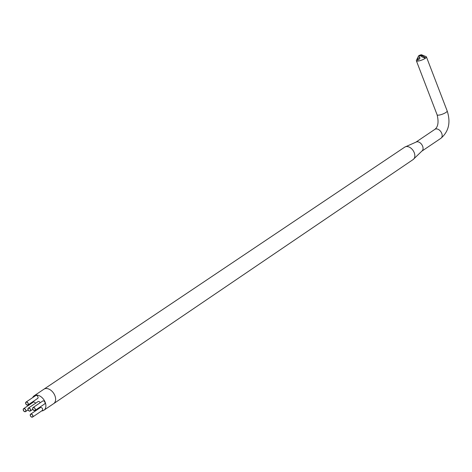 <?xml version="1.0" encoding="UTF-8"?>
<svg xmlns="http://www.w3.org/2000/svg" width="472" height="472" viewBox="0 0 472 472"><rect width="100%" height="100%" fill="white"/><g stroke="black" fill="none" stroke-linecap="round" stroke-linejoin="round"><path stroke-width="0.71" d="M34.544 410.463A1.581 1.062 -124 0 0 34.875 410.339A1.581 1.062 -124 0 0 35.005 408.658A1.581 1.062 -124 0 0 33.441 407.59A1.581 1.062 -124 0 0 33.105 407.714A1.581 1.062 -124 0 0 32.975 409.395A1.581 1.062 -124 0 0 34.544 410.463M33.388 407.448A1.74 1.168 -124 0 0 33.016 407.584A1.74 1.168 -124 0 0 32.875 409.43A1.74 1.168 -124 0 0 34.598 410.605A1.74 1.168 -124 0 0 34.963 410.469A1.74 1.168 -124 0 0 35.105 408.622A1.74 1.168 -124 0 0 33.388 407.448M32.143 417.041A1.581 1.062 -124 0 0 32.479 416.923A1.581 1.062 -124 0 0 32.609 415.242A1.581 1.062 -124 0 0 31.046 414.174A1.581 1.062 -124 0 0 30.709 414.298A1.581 1.062 -124 0 0 30.58 415.979A1.581 1.062 -124 0 0 32.143 417.041M30.987 414.032A1.74 1.168 -124 0 0 30.621 414.162A1.74 1.168 -124 0 0 30.479 416.015A1.74 1.168 -124 0 0 32.202 417.189A1.74 1.168 -124 0 0 32.568 417.053A1.74 1.168 -124 0 0 32.71 415.201A1.74 1.168 -124 0 0 30.987 414.032M25.122 411.584A1.581 1.062 -124 0 0 25.458 411.46A1.581 1.062 -124 0 0 25.588 409.779A1.581 1.062 -124 0 0 24.025 408.717A1.581 1.062 -124 0 0 23.688 408.835A1.581 1.062 -124 0 0 23.559 410.516A1.581 1.062 -124 0 0 25.122 411.584M23.972 408.569A1.74 1.168 -124 0 0 23.6 408.705A1.74 1.168 -124 0 0 23.458 410.551A1.74 1.168 -124 0 0 25.181 411.726A1.74 1.168 -124 0 0 25.547 411.59A1.74 1.168 -124 0 0 25.689 409.743A1.74 1.168 -124 0 0 23.972 408.569M27.518 404.994A1.581 1.062 -124 0 0 27.854 404.876A1.581 1.062 -124 0 0 27.984 403.194A1.581 1.062 -124 0 0 26.42 402.126A1.581 1.062 -124 0 0 26.084 402.25A1.581 1.062 -124 0 0 25.954 403.932A1.581 1.062 -124 0 0 27.518 404.994M26.361 401.985A1.74 1.168 -124 0 0 25.995 402.114A1.74 1.168 -124 0 0 25.854 403.967A1.74 1.168 -124 0 0 27.577 405.141A1.74 1.168 -124 0 0 27.942 405.005A1.74 1.168 -124 0 0 28.084 403.153A1.74 1.168 -124 0 0 26.361 401.985M28.68 408.009A1.74 1.168 -124 0 0 28.308 408.144A1.74 1.168 -124 0 0 28.167 409.991A1.74 1.168 -124 0 0 29.889 411.165A1.74 1.168 -124 0 0 30.255 411.029A1.74 1.168 -124 0 0 30.397 409.183A1.74 1.168 -124 0 0 28.68 408.009M419.826 58.723L419.75 57.159L417.584 58.988L417.549 60.263L419.826 58.723M418.894 55.661A1.74 0.419 -21 0 0 418.511 56.02A1.74 0.419 -21 0 0 419.431 56.174A1.74 0.419 -21 0 0 421.354 55.371A1.74 0.419 -21 0 0 421.661 54.811A1.74 0.419 -21 0 0 418.894 55.661M418.511 56.02L416.404 60.386A5.393 1.304 -21 0 0 416.363 60.752A5.393 1.304 -21 0 0 419.844 60.699A5.393 1.304 -21 0 0 425.207 58.369A5.393 1.304 -21 0 0 426.422 56.888A5.393 1.304 -21 0 0 426.151 56.646L421.661 54.811M421.526 55.501L421.431 56.616L424.871 58.103L425.107 57.354L421.526 55.501M419.006 55.649A1.581 0.384 159 0 1 420.582 54.964A1.581 0.384 159 0 1 421.602 54.947A1.581 0.384 159 0 1 421.242 55.383A1.581 0.384 159 0 1 419.667 56.068A1.581 0.384 159 0 1 418.646 56.085A1.581 0.384 159 0 1 419.006 55.649M29.83 411.023A1.581 1.062 -124 0 0 30.167 410.9A1.581 1.062 -124 0 0 30.296 409.218A1.581 1.062 -124 0 0 28.733 408.156A1.581 1.062 -124 0 0 28.397 408.274A1.581 1.062 -124 0 0 28.267 409.956A1.581 1.062 -124 0 0 29.83 411.023M422.269 150.786A5.393 3.611 -124 0 0 422.239 145.358M421.756 54.911L424.116 55.826M404.758 147.122A7.493 5.021 -124 0 1 406.339 146.55A7.493 5.021 -124 0 1 413.737 151.589A7.493 5.021 -124 0 1 413.142 159.542L422.464 150.521A5.387 3.611 -124 0 0 421.944 144.857A5.387 3.611 -124 0 0 416.947 141.789A5.387 3.611 -124 0 0 416.611 141.854L404.758 147.122L43.896 389.217A8.714 5.841 -124 0 0 43.754 389.311M45.731 388.55A8.714 5.841 -124 0 0 43.896 389.217A8.708 5.835 -124 0 1 45.731 388.55A8.714 5.841 -124 0 1 54.333 394.403A8.714 5.841 -124 0 1 53.643 403.654A8.708 5.835 -124 0 0 54.339 394.415A8.708 5.835 -124 0 0 45.731 388.55M53.501 403.749A8.714 5.841 -124 0 0 53.643 403.654L413.142 159.542M41.937 410.611A1.74 1.168 -124 0 0 42.309 410.481A1.74 1.168 -124 0 0 42.45 408.628A1.74 1.168 -124 0 0 40.728 407.46A1.74 1.168 -124 0 0 40.356 407.59L30.621 414.162M37.312 398.563A1.74 1.168 -124 0 0 37.683 398.433A1.74 1.168 -124 0 0 37.825 396.58A1.74 1.168 -124 0 0 36.102 395.412A1.74 1.168 -124 0 0 35.73 395.542L25.995 402.114M35.488 403.294A1.74 1.168 -124 0 0 33.707 401.996A1.74 1.168 -124 0 0 33.341 402.132L23.6 408.705M40.197 402.734A1.74 1.168 -124 0 0 38.415 401.436A1.74 1.168 -124 0 0 38.049 401.572L28.308 408.144M44.333 404.032A1.74 1.168 -124 0 0 44.704 403.896A1.74 1.168 -124 0 0 44.846 402.05A1.74 1.168 -124 0 0 43.123 400.875A1.74 1.168 -124 0 0 42.757 401.011L33.016 407.584M41.63 410.935A8.708 5.835 -124 0 0 42.049 410.906A8.708 5.835 -124 0 0 43.89 410.233A8.708 5.835 -124 0 0 44.598 400.988A8.708 5.835 -124 0 0 35.996 395.129A8.708 5.835 -124 0 0 34.149 395.796A8.708 5.835 -124 0 0 32.657 397.619M32.35 402.032A8.708 5.835 -124 0 0 32.509 402.693M36.887 409.177A8.708 5.835 -124 0 0 37.435 409.566M416.363 60.752L437.113 114.82C438.854 121.971 438.116 126.809 434.901 129.334A5.393 3.611 56 0 1 436.039 128.921A5.393 3.611 56 0 1 441.367 132.549A5.393 3.611 56 0 1 440.931 138.272L422.151 150.946M437.113 114.82A5.393 1.304 -21 0 0 438.83 115.127A5.393 1.304 -21 0 0 445.963 112.43A5.393 1.304 -21 0 0 447.179 110.955C450.866 122.378 448.783 131.481 440.931 138.272M434.901 129.334L416.204 141.954M426.422 56.888L447.179 110.955M32.816 409.307L30.255 411.029M27.942 405.005L37.683 398.433M25.547 411.59L28.108 409.867M32.568 417.053L42.309 410.481M34.963 410.469L44.704 403.896M34.149 395.796L43.89 389.223M43.89 410.233L53.631 403.66"/></g></svg>
